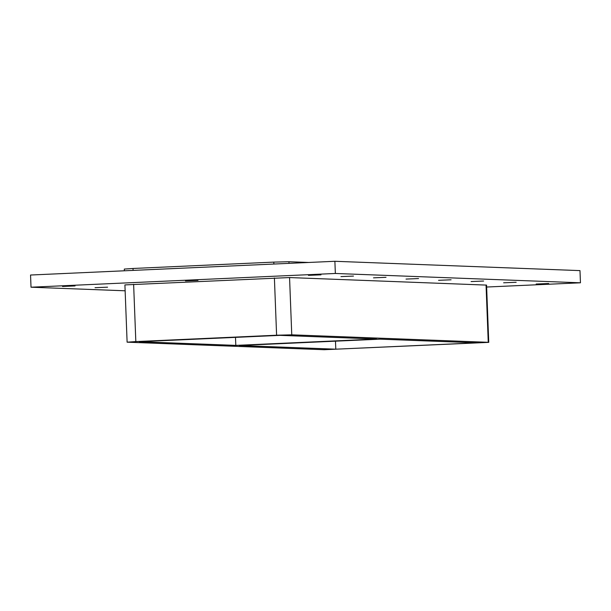 <?xml version="1.0" encoding="UTF-8"?>
<svg xmlns="http://www.w3.org/2000/svg" width="611" height="611" viewBox="0 0 611 611"><rect width="100%" height="100%" fill="white"/><g stroke="black" fill="none" stroke-linecap="round" stroke-linejoin="round"><path stroke-width="0.92" d="M197.995 280.396L185.469 280.915L197.995 280.396M516.165 282.274L503.632 282.794L516.165 282.274M483.629 281.029L471.096 281.556L483.629 281.029M451.094 279.792L438.561 280.319L451.094 279.792M418.558 278.555L406.032 279.082L418.558 278.555M386.03 277.318L373.497 277.837L386.03 277.318M353.494 276.08L340.961 276.6L353.494 276.08M107.574 287.185L95.041 287.705L107.574 287.185M75.038 285.94L62.505 286.467L75.038 285.94M320.958 274.843L308.425 275.362L320.958 274.843M548.701 283.512L536.168 284.031L548.701 283.512M334.881 261.287L579.984 270.612L580.45 282.801L335.355 273.468L334.881 261.287L30.55 275.026L31.016 287.208L125.14 290.79M335.355 273.468L31.016 287.208M486.631 287.033L580.45 282.801M486.05 285.039L488.25 342.305L488.754 342.366L486.555 285.1L289.561 277.562L124.911 284.909L127.111 342.175L135.825 341.58L133.626 284.314M488.754 342.366L324.113 349.713L127.111 342.175M488.25 342.305L291.76 334.828L289.561 277.562M274.4 277.952L276.6 335.218L291.76 334.828M276.6 335.218L135.825 341.58M133.091 270.398L133.015 268.473L124.3 269.069L124.369 270.788M133.015 268.473L273.797 262.111L273.865 264.036M289.011 263.356L288.95 261.722L273.797 262.111M288.95 261.722L308.654 262.47M235.808 345.383L139.3 341.709L280.075 335.355L376.59 339.029L235.808 345.383L235.502 337.364M335.79 349.187L239.283 345.513L380.057 339.158L476.572 342.832L335.79 349.187L335.485 341.175"/></g></svg>
